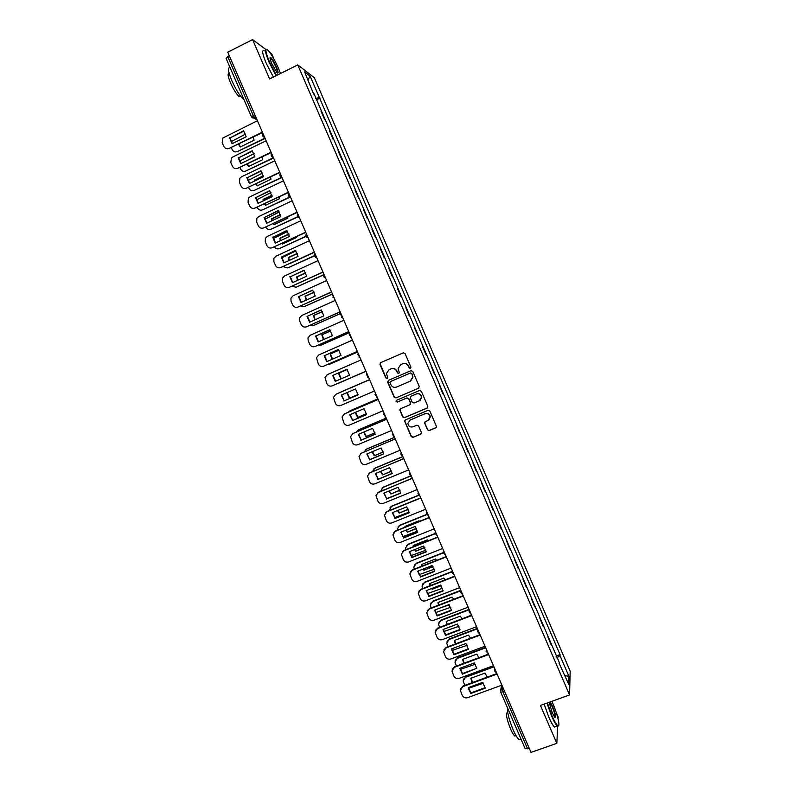<?xml version="1.0" encoding="UTF-8"?>
<svg xmlns="http://www.w3.org/2000/svg" width="792" height="792" viewBox="0 0 792 792"><rect width="100%" height="100%" fill="white"/><g stroke="black" fill="none" stroke-linecap="round" stroke-linejoin="round"><path stroke-width="1.19" d="M410.434 368.438L410.929 367.161L405.068 353.588L403.257 352.856L380.685 362.647L379.992 364.468L385.833 377.972L387.09 378.487L387.664 377.655L386.466 373.448L389.07 369.676L390.941 368.864C393.485 368.062 395.406 368.844 396.713 371.21L397.475 372.953L398.732 373.468L399.307 372.616L398.109 368.547L400.732 364.637L402.613 363.825C405.157 363.013 407.088 363.795 408.405 366.171L409.167 367.924L410.434 368.438M427.482 429.818L429.294 430.561L435.669 427.898L436.491 426.581L429.888 411.078L428.076 410.335L405.445 419.869L404.623 421.096L411.206 436.62L413.008 437.362L420.661 434.165L421.374 432.373L418.602 425.957L416.8 425.215L412.998 426.809C410.088 427.452 408.385 426.294 407.87 423.334L410.068 420.017L424.967 413.751C427.799 413.087 429.512 414.186 430.115 417.067L427.908 420.552L425.413 421.601L424.591 422.888L427.482 429.818L429.472 430.383L436.184 427.522M569.557 694.96L540.421 705.424L556.816 743.341L531.016 752.4L227.74 52.193L252.589 39.6L269.587 78.933L297.772 64.914L569.557 694.96L570.181 671.2L314.355 77.725L297.772 64.914M418.552 388.278L419.265 386.466L412.761 371.408L410.949 370.676L388.367 380.388L387.664 382.199L394.149 397.178L395.95 397.921L418.859 388.1M421.334 391.248L427.828 406.296L427.116 408.098L404.484 417.651L402.683 416.909L399.792 409.919L400.613 408.702L409.761 404.831L410.474 403.019L408.632 398.762L406.821 398.029L397.297 402.079L395.96 401.138L396.535 400.297L419.512 390.515L421.334 391.248M274.22 59.588L271.745 53.846L269.795 52.391M558.063 718.849L558.162 716.948L556.202 712.414M556.816 743.341L557.687 726.304M529.214 748.242L525.175 748.598M226.156 58.41L227.75 56.618L253.202 115.385L255.044 118.325L256.776 119.216M229.314 55.826L227.75 56.618M265.548 49.243L252.589 39.6M321.017 111.167L324.71 119.74M333.214 139.471L329.531 130.918M341.718 159.172L338.045 150.648M350.203 178.853L346.54 170.369M358.687 198.525L355.034 190.05M367.161 218.166L363.518 209.722M375.616 237.788L371.993 229.373M384.07 257.38L380.457 248.995M392.515 276.962L388.912 268.607M400.95 296.525L397.356 288.189M409.375 316.058L405.801 307.751M417.938 335.511L414.226 327.294M426.205 355.073L422.641 346.817M431.185 366.25L434.61 374.567M443.005 394.04L439.58 385.704M451.4 413.483L447.965 405.148M459.776 432.917L456.34 424.571M468.151 452.321L464.706 443.975M476.507 471.715L473.072 463.35M484.862 491.08L481.417 482.714M493.208 510.424L489.753 502.049M501.544 529.749L498.089 521.364M509.87 549.054L506.415 540.669M518.186 568.339L514.721 559.944M526.492 587.605L523.027 579.199M534.788 606.85L531.323 598.435M543.084 626.076L539.609 617.651M551.361 645.282L547.886 636.847M313.652 94.09L304.623 71.933L310.167 76.19L319.384 97.555L315.553 98.495M556.786 657.865L559.993 655.618L560.053 654.588L319.384 97.555M559.993 655.618L568.923 676.318L568.686 684.238L559.063 663.132M314.028 93.743L559.588 663.132M316.196 99.99L320.117 98.079M556.014 656.073L560.053 654.588M310.167 76.19L307.989 79.745M564.973 675.635L568.923 676.318M410.583 368.349L409.375 367.815L408.613 366.062C407.306 363.696 405.375 362.914 402.831 363.726L402.613 363.825M400.811 364.597L402.831 363.726M389.179 369.626L391.179 368.755C393.713 367.953 395.634 368.735 396.94 371.102L397.703 372.844L398.891 373.388M403.395 352.806L380.932 362.558L380.12 363.716L386.07 377.853L387.248 378.398M388.417 380.368L387.902 382.071L394.376 397.04L396.168 397.782L418.75 388.149M411.602 373.567L410.335 373.052L390.505 381.576L389.941 382.407L390.812 384.684C392.119 387.05 394.04 387.832 396.574 387.041L410.137 381.229L412.771 377.18L411.81 373.458L410.335 373.052M390.624 381.516L410.543 372.943M410.692 380.942L412.978 377.061L412.404 375.418M411.81 373.458L412.612 375.309M400.485 408.771L400.128 410.345L402.9 416.75L404.702 417.483L427.531 407.821M410.117 404.603L410.682 402.88L408.84 398.623L407.038 397.881L397.297 402.079M396.515 400.307L396.188 401L397.525 401.93M419.295 400.792L421.502 397.346C420.928 394.426 419.215 393.307 416.344 393.97L411.097 396.208L410.385 398.02L412.226 402.277L414.038 403.019L419.295 400.792M420.107 400.307L421.69 397.208C421.126 394.287 419.413 393.169 416.552 393.842L416.344 393.97M410.979 396.267L416.552 393.842M425.146 421.76L424.898 423.225L427.67 429.64M429.017 419.819L430.303 416.899C429.7 414.028 427.987 412.929 425.155 413.592L424.967 413.751M409.325 420.443L425.155 413.592M405.257 419.968L404.95 421.493L411.414 436.432L413.216 437.174L421.166 433.808M238.481 144.312L240.293 146.975L254.054 140.263L253.331 137.065M245.639 134.066L231.046 141.728M231.383 147.777L232.165 149.579C233.363 151.737 235.085 152.41 237.333 151.589L264.964 138.135M238.838 144.134L240.511 146.867M265.132 138.511L237.333 151.589M243.886 131.125L230.046 137.907L232.333 143.58M262.558 132.561L229.076 148.421C226.779 149.262 225.017 148.569 223.79 146.362L222.186 142.659L222.928 137.976L257.43 120.721M229.492 137.679L232.105 143.689L246.173 136.808L243.57 130.789L230.046 137.907M262.38 132.165L229.076 148.421M254.816 156.39L246.213 160.974M247.134 164.211L248.738 166.429L262.508 159.776L261.974 157.044M254.113 153.559L239.471 161.182M240.006 167.656L240.6 169.003C241.788 171.161 243.52 171.834 245.767 171.023L273.438 157.677L271.983 156.885M247.47 164.043L248.965 166.32M273.587 158.034L245.767 171.023M263.409 175.794L254.628 180.012L254.717 180.962M255.796 184.081L257.162 185.863L270.963 179.259L270.577 177.002M262.548 173.042L247.906 180.596M248.629 187.516L249.015 188.407C250.213 190.565 251.945 191.238 254.192 190.436L281.388 177.448M263.459 176.17L255.123 180.17L255.163 180.754M256.123 183.922L257.4 185.744M281.853 177.606L254.192 190.436M255.123 180.17L254.628 180.012M252.529 151.084L238.679 157.806L240.996 163.499M271.22 152.569L237.719 168.32C235.422 169.151 233.66 168.468 232.432 166.251L230.828 162.558L231.383 158.103L232.789 156.965L266.112 140.778M238.145 157.618L240.748 163.617L254.846 156.796L252.232 150.777L238.679 157.806M271.062 152.203L237.719 168.32M261.162 171.032L247.312 177.685L249.638 183.398M279.873 172.557L246.352 188.209C244.055 189.031 242.283 188.338 241.065 186.13L239.461 182.437L239.857 178.22L241.431 176.864L274.784 160.806M246.787 177.527L249.391 183.516L263.498 176.755L260.895 170.745L247.312 177.685M279.734 172.22L246.352 188.209M280.526 73.498L278.517 68.419C274.903 60.301 271.498 54.341 268.3 50.539C264.795 47.49 265.201 51.312 269.518 62.014L276.527 75.487M276.081 75.705L269.032 62.113C264.993 52.242 264.3 48.055 266.953 49.549M271.814 63.647C270.042 59.37 269.587 57.252 270.468 57.301C271.983 58.42 273.933 61.608 276.319 66.845C278.467 72.171 278.665 74.082 276.923 72.577L271.814 63.647M277.358 73.003C277.843 72.527 277.339 70.518 275.844 66.954C273.854 62.538 272.111 59.578 270.597 58.083L270.013 57.875M243.946 99.624L243.639 99.436C240.134 96.456 236.204 90.219 231.878 80.725C227.977 71.151 227.413 66.855 230.185 67.845M237.164 83.972L233.135 74.676M240.431 96.02L239.045 96.426C236.501 94.288 233.67 89.803 230.551 82.982C227.799 76.25 227.373 73.141 229.254 73.636M273.369 77.052L266.31 63.479C262.271 53.608 261.588 49.421 264.271 50.896M547.401 702.92L551.984 715.73C554.657 721.769 556.677 725.135 558.073 725.828C560.518 726.957 557.37 713.83 552.796 703.425L551.856 701.316M558.617 725.69L557.35 726.076C555.885 724.769 553.964 721.423 551.588 716.018L546.945 703.078M550.173 701.92L552.598 706.434C555.628 714.265 556.34 717.859 554.727 717.225L552.192 712.582L549.133 702.296M554.875 717.374C555.449 716.116 554.558 712.562 552.212 706.721L549.618 702.118M520.631 739.084L519.106 739.629C517.483 738.392 515.483 735.085 513.117 729.729C509.098 719.888 507.217 712.592 507.454 707.85M518.265 732.808L514.384 723.838M515.938 735.629L514.83 736.025C513.642 735.134 512.206 732.768 510.503 728.907C506.405 718.205 505.454 712.731 507.642 712.463L507.712 712.444M555.845 726.611L554.548 727.076C553.063 725.769 551.143 722.423 548.777 717.027L544.144 704.088M271.963 195.198L263.053 199.426L263.241 200.92M264.478 203.92L265.587 205.276L279.398 198.733L279.15 196.96M270.943 192.515L256.361 199.96M257.242 207.355L257.44 207.791C258.628 209.949 260.36 210.623 262.607 209.831L289.456 197.129M272.022 195.525L263.538 199.554L263.657 200.722M264.795 203.772L265.835 205.158M289.743 197.337L262.607 209.831M280.477 214.592L271.468 218.83L271.785 220.839M273.181 223.72L274.002 224.671L287.823 218.176L287.684 216.909M279.309 211.989L264.815 219.275M265.845 227.165C267.043 229.314 268.765 229.987 271.022 229.205L297.703 216.701M280.546 214.88L271.943 218.929L272.181 220.651M273.488 223.582L274.26 224.542M297.881 216.919L271.022 229.205M288.951 233.977L279.873 238.204L280.348 240.728M281.902 243.49L282.407 244.035L296.248 237.61L296.188 236.848M287.625 231.452L273.299 238.55M274.468 246.946C275.745 248.767 277.388 249.302 279.418 248.559L306.088 236.174M289.03 234.224L280.338 238.273L280.724 240.55M282.2 243.352L282.685 243.916M306.177 236.402L279.418 248.559M269.785 190.951L255.935 197.545L258.281 203.277M288.526 192.515L254.984 208.068C252.678 208.88 250.906 208.187 249.688 205.979L248.084 202.287L248.351 198.297L250.064 196.743L283.457 180.814M255.42 197.416L258.024 203.395L272.141 196.693L269.537 190.684L255.935 197.545M288.397 192.218L254.984 208.068M278.408 210.84L264.538 217.384L266.914 223.126M297.158 212.464L263.597 227.908C261.291 228.71 259.519 228.017 258.301 225.809L256.697 222.126L256.846 218.345L258.677 216.592L292.109 200.802M264.043 217.275L266.647 223.255L280.784 216.612L278.18 210.613L264.538 217.384M297.05 212.197L263.597 227.908M287.011 230.72L273.141 237.194L275.537 242.966M305.791 232.383L272.2 247.728C269.894 248.52 268.122 247.817 266.904 245.609L265.3 241.936L265.36 238.362L267.29 236.422L300.762 220.77M272.666 237.125L275.25 243.095L289.407 236.501L286.813 230.512L273.141 237.194M305.692 232.155L272.2 247.728M297.386 253.361L288.278 257.558L288.932 260.578M290.644 263.221L304.643 256.776M295.911 250.906L281.794 257.766M283.14 266.686L287.813 267.894L314.602 255.568M297.465 253.569L288.724 257.598L289.288 260.41M314.642 255.786L287.813 267.894M295.604 250.569L281.734 256.984L284.15 262.776M314.404 252.282L280.794 267.518C278.487 268.31 276.715 267.607 275.497 265.399L273.893 261.726L273.874 258.34L275.893 256.232L309.395 240.719M281.269 256.945L283.853 262.914L298.03 256.38L295.426 250.391L281.734 256.984M314.325 252.084L280.794 267.518M305.781 272.735L296.663 276.903L297.535 280.388M290.822 276.527L290.317 276.933M291.852 286.367L296.198 287.199L323.284 274.864M305.861 272.903L297.099 276.913L297.881 280.229M323.265 275.072L296.198 287.199M304.187 270.399L290.317 276.755L292.763 282.566M323.017 272.161L289.387 287.298C287.07 288.08 285.298 287.367 284.08 285.16L282.487 281.497L282.397 278.289L284.486 276.012L318.028 260.637M289.862 276.745L292.446 282.704L306.633 276.23L304.039 270.25L290.317 276.755M322.948 271.993L289.387 287.298M314.147 292.1L305.049 296.218L306.157 300.168M300.623 306.009L304.564 306.494L332.165 294.05M314.216 292.238L305.464 296.198L306.504 300.01M332.095 294.238L304.564 306.494M312.761 290.218L298.891 296.505L301.356 302.336M331.62 292.02L297.96 307.048C295.644 307.821 293.872 307.108 292.654 304.91L291.06 301.237L290.921 298.208L293.07 295.782L326.65 280.536M298.445 296.525L301.029 302.485L315.236 296.06L312.642 290.09L298.891 296.505M331.561 291.882L297.96 307.048M322.473 311.454L313.424 315.513L314.8 319.909M309.464 325.591L312.929 325.769L340.837 313.305M322.532 311.563L313.83 315.463L315.137 319.76M340.877 313.404L312.929 325.769M321.334 309.999L307.454 316.236L309.939 322.087M340.204 311.85L306.534 326.779C304.207 327.542 302.435 326.829 301.217 324.631L299.623 320.968L299.445 318.087L301.643 315.523L335.254 300.416M307.029 316.285L309.603 322.235L323.819 315.869L321.235 309.91L307.454 316.236M340.164 311.751L306.534 326.779M330.759 330.808L321.79 334.788L323.463 339.62M318.414 345.104L321.285 345.015L349.223 332.66M330.808 330.878L322.176 334.709L323.809 339.471M349.252 332.729L321.285 345.015M339.006 350.143L330.145 354.044L332.155 359.291M327.522 364.528L329.63 364.251L357.598 352.004M339.035 350.193L330.521 353.935L332.501 359.142M357.618 352.034L329.63 364.251M347.203 369.488L338.491 373.279L340.867 378.932M337.125 383.714L365.963 371.319M347.223 369.498L338.857 373.141L341.223 378.784M365.963 371.329L337.976 383.457M347.183 392.545L349.688 398.109L358.063 394.505L349.331 398.277L346.837 392.693M341.788 391.594L369.557 379.606L340.768 392.159M366.557 413.681L357.657 417.473L355.212 412.434M377.913 398.901L349.876 410.88L348.223 412.236M366.548 413.632L357.657 417.473M355.558 412.286L357.994 417.265M377.893 398.861L350.222 410.692M375.002 432.838L365.973 436.639L363.607 432.145M386.258 418.166L358.192 430.046L356.162 432.076M374.982 432.749L365.973 436.639M363.954 431.996L366.3 436.402M386.229 418.097L358.528 429.818M329.888 329.769L316.008 335.937L318.513 341.807M348.787 331.66L315.087 346.49C312.761 347.252 310.999 346.53 309.781 344.332L308.187 340.669L307.969 337.937L310.207 335.254L343.857 320.275M315.592 336.026L318.176 341.966L332.402 335.659L329.818 329.7L316.008 335.937M348.757 331.591L315.087 346.49M338.432 349.519L324.552 355.628L327.086 361.518M357.36 351.46L323.641 366.181C321.314 366.934 319.542 366.201 318.325 364.013L316.483 357.746L318.76 354.955L352.45 340.115M324.146 355.737L326.73 361.677L340.976 355.42L338.392 349.47L324.552 355.628M357.34 351.42L323.641 366.181M346.975 369.24L333.085 375.289L335.65 381.2M332.175 385.853L365.924 371.22L332.175 385.853C329.848 386.585 328.076 385.862 326.858 383.665L325.007 377.537L327.304 374.636L361.033 359.924M332.699 375.428L335.273 381.358L349.529 375.17L346.955 369.22L333.085 375.289M358.083 394.871L344.173 400.851L341.609 394.941M336.095 394.178L369.597 379.705L335.848 394.287L333.511 397.287L335.392 403.306C336.61 405.494 338.382 406.227 340.708 405.494L374.487 391M343.807 401.029L358.083 394.891L355.509 388.951L341.243 395.109L344.173 400.851M366.627 414.533L352.688 420.463L350.133 414.602M344.203 414.008L378.15 399.445M352.341 420.671L366.627 414.592L364.053 408.662L349.767 414.76L352.688 420.463M378.17 399.485L344.372 413.929L342.025 417.008L343.916 422.918C345.124 425.106 346.896 425.849 349.232 425.126L383.051 410.761M375.161 434.174L361.202 440.055L358.637 434.244M352.44 433.768L386.694 419.166M360.855 440.303L375.161 434.273L372.596 428.343L358.291 434.392L361.202 440.055M386.724 419.235L352.885 433.551L350.529 436.709L352.42 442.51C353.638 444.698 355.41 445.441 357.746 444.728L391.594 430.492M383.407 451.985L374.289 455.786L372.032 451.816M394.594 437.412L366.498 449.183L364.261 451.826M383.377 451.866L374.289 455.786M372.379 451.668L374.596 455.529M365.805 449.569L366.498 449.183M394.555 437.323L366.825 448.935M383.684 453.796L369.696 459.627L367.142 453.856M360.697 453.529L395.218 438.867M369.369 459.904L383.684 453.935L381.12 448.015L366.805 453.994L369.696 459.627M395.267 438.966L361.399 453.143L359.023 456.38L360.924 462.082C362.132 464.27 363.914 465.013 366.25 464.31L400.138 450.212M391.773 471.121L382.585 474.913L380.477 471.448M402.643 456.756L374.804 468.31L372.468 471.497M391.723 470.973L382.585 474.913M380.823 471.299L382.882 474.626M373.873 468.854L374.804 468.31M402.445 456.687L375.111 468.022M392.198 473.398L378.18 479.18L375.636 473.448M368.963 473.269L403.742 458.538M377.863 479.487L392.208 473.567L389.634 467.656L375.309 473.586L378.18 479.18M403.801 458.677L369.904 472.715L367.508 476.022L369.418 481.635C370.626 483.823 372.408 484.575 374.745 483.872L408.662 469.903M400.099 490.248L390.872 494.02L388.941 491.05M410.454 476.17L383.09 487.407L380.734 491.109M386.526 498.574L387.209 498.485M400.029 490.08L390.872 494.02M389.298 490.901L391.159 493.703M381.962 488.12L383.09 487.407M410.296 476.051L383.387 487.1M400.702 492.98L386.654 498.712L384.11 493.03M377.24 493L412.256 478.19M386.357 499.049L400.712 493.188L398.148 487.278L383.803 493.149L386.654 498.712M412.325 478.358L378.388 492.268L375.992 495.634L377.903 501.168C379.111 503.356 380.883 504.108 383.229 503.415L417.186 489.575M410.87 501.831L396.673 507.593M408.395 509.375L399.158 513.107L397.426 510.612M418.503 495.465L391.377 506.484L389.07 510.682M394.604 517.641L409.157 512.087M408.296 509.177L399.158 513.107M397.792 510.464L399.435 512.761M390.06 507.375L391.377 506.484M418.374 495.297L391.654 506.147M409.197 512.543L395.129 518.216L392.584 512.582M385.536 512.711L387.169 511.454L420.76 497.822M394.842 518.582L409.207 512.78L406.652 506.88L392.288 512.701L395.129 518.216M420.839 498.019L386.872 511.8L384.457 515.216L386.377 520.681C387.585 522.859 389.357 523.611 391.703 522.938L425.7 509.226M419.503 521.344L418.988 520.789L404.94 526.433L404.989 527.175M416.651 528.482L407.435 532.174L405.93 530.155M426.71 514.661L399.643 525.551L397.277 528.937L397.445 530.204M402.712 536.689L417.572 531.135M416.523 528.264L407.435 532.174M405.217 526.324L405.296 527.056M406.316 529.996L407.692 531.798M398.178 526.601L399.643 525.551M426.621 514.444L399.92 525.185M417.681 532.076L403.583 537.709L401.049 532.105M393.842 532.392L395.634 530.927L429.254 517.433M403.316 538.105L417.691 532.353L415.137 526.462L400.762 532.224L403.583 537.709M429.353 517.661L395.347 531.313L392.931 534.778L394.842 540.174C396.05 542.352 397.822 543.104 400.168 542.441L434.204 528.858M428.096 540.857L427.274 539.897L413.206 545.49L413.335 546.718M424.868 547.589L415.701 551.222L414.463 549.658M435.055 533.788L407.91 544.589L405.544 548.024L405.87 549.678M410.85 555.697L425.947 550.173M424.71 547.351L415.701 551.222M413.474 545.381L413.642 546.599M414.86 549.49L415.948 550.816M406.306 545.807L407.91 544.589M435.016 533.511L408.167 544.193M426.155 551.598L412.038 557.172L409.504 551.618M402.168 552.044L404.078 550.391L437.738 537.026M411.781 557.598L426.175 551.915L423.621 546.025L409.226 551.727L412.038 557.172M437.847 537.283L403.811 550.806L401.386 554.321L403.296 559.637C404.504 561.815 406.286 562.577 408.632 561.914L442.698 548.47M436.659 560.35L435.55 558.984L421.463 564.518L421.69 566.231M433.046 566.686L423.948 570.25L423.007 569.121M443.54 552.826L416.166 563.607L413.79 567.082L414.315 569.131M419.027 574.695L434.283 569.201M432.848 566.419L423.948 570.25M421.72 564.419L422.007 566.102M423.433 568.953L424.185 569.814M414.444 564.983L416.166 563.607M443.55 552.499L416.414 563.181M434.63 571.091L420.483 576.625L417.948 571.111M410.503 571.666L412.523 569.834L446.213 556.598M420.235 577.081L434.64 571.438L432.095 565.557L417.681 571.21L420.483 576.625M446.341 556.885L412.256 570.27L409.83 573.834L411.741 579.081C412.949 581.259 414.731 582.021 417.077 581.368L451.183 568.062M445.173 579.833L443.807 578.051L429.719 583.536L430.066 585.704M441.184 585.773L432.204 589.258L431.581 588.565M452.143 571.804L424.413 582.605L422.037 586.12L422.75 588.555M427.225 593.673L442.579 588.228M440.946 585.496L432.204 589.258M429.957 583.437L430.402 585.575M422.591 584.12L424.413 582.605M452.291 571.388L424.651 582.16M443.084 590.565L428.908 596.049L426.393 590.575M418.839 591.268L420.948 589.248L454.677 576.14M428.68 596.534L443.104 590.951L440.55 585.08L426.136 590.674L428.908 596.049M454.816 576.467L420.7 589.723L418.275 593.317L420.176 598.514C421.384 600.683 423.166 601.455 425.522 600.811L459.657 587.624M453.668 599.306L452.064 597.099L437.956 602.524L438.461 605.157M449.272 604.85L440.174 607.969M462.805 594.901L460.568 592.307L460.984 590.693L432.65 601.593L430.264 605.138L431.165 607.959M435.452 612.642L450.836 607.236M438.194 602.435L438.817 605.019M430.739 603.237L432.65 601.593M460.825 590.327L432.868 601.108M451.529 610.018L437.332 615.453L434.818 610.018M427.185 610.83L429.373 608.652L463.132 595.663M434.57 610.167L437.115 615.968L451.559 610.444L449.005 604.573L434.6 610.107M463.29 596.02L429.145 609.147L426.7 612.78L428.611 617.918C429.818 620.087 431.59 620.859 433.947 620.225L468.122 607.177M437.115 615.968L437.332 615.453M462.112 618.77L460.31 616.117L446.193 621.502L446.876 624.571M469.23 609.741L440.877 620.552L438.491 624.136L439.59 627.343M443.698 631.58L459.053 626.244M446.411 621.413L447.242 624.433M438.897 622.324L440.877 620.552M469.072 609.365L441.094 620.047M459.974 629.452L445.748 634.837L443.233 629.442M435.541 630.363L437.788 628.026L471.587 615.176M443.005 629.68L445.54 635.382L459.994 629.907L457.449 624.047L443.075 629.511M471.755 615.562L437.57 628.561L435.125 632.214L437.026 637.303C438.233 639.471 440.015 640.243 442.372 639.619L476.576 626.7M445.54 635.382L445.748 634.837M470.537 638.223L468.547 635.125L454.41 640.451L455.301 643.955M477.477 628.779L449.104 639.49L446.708 643.104L447.995 646.708M451.955 650.509L467.24 645.242M454.628 640.372L455.697 643.807M447.054 641.381L449.104 639.49M477.309 628.383L449.302 638.956M468.399 648.866L454.153 654.202L451.648 648.846M443.896 649.866L446.193 647.381L480.021 634.659M451.43 649.173L453.955 654.776L468.428 649.361L465.894 643.5L451.529 648.896M480.209 635.075L445.985 647.945L443.54 651.628L445.441 656.667C446.638 658.835 448.421 659.617 450.787 658.993L485.021 646.203M453.955 654.776L454.153 654.202M478.913 657.667L476.784 654.113L462.627 659.389L463.746 663.31M485.724 647.807L457.311 658.409L454.925 662.053L456.39 666.042M460.241 669.428L475.378 664.231M462.835 659.31L464.171 663.152M455.212 660.409L457.311 658.409M485.536 647.381L457.499 657.845M476.824 668.27L462.37 674.15L459.835 668.309L474.319 662.934L476.824 668.27L462.548 673.547L460.053 668.23M452.242 669.339L454.588 666.716L488.456 654.123M488.644 654.568L454.39 667.309L451.945 671.022L453.836 676.012C455.044 678.18 456.826 678.962 459.192 678.348L493.465 665.686M462.37 674.15L462.548 673.547M487.258 677.101L485.001 673.081L470.834 678.298L472.2 682.635M493.951 666.814L465.518 677.308L463.122 680.971L464.775 685.367M468.537 688.317L483.486 683.209M471.032 678.229L472.666 682.466M463.37 679.397L465.518 677.308M493.753 666.359L465.686 676.724M485.239 687.634L470.933 692.871L468.438 687.595M460.597 688.783L462.974 686.03L496.871 673.566M468.26 688.07L470.765 693.495L485.268 688.189L482.734 682.348L468.379 687.614M497.079 674.042L462.795 686.654L460.35 690.396L462.231 695.327C463.439 697.495 465.221 698.277 467.587 697.683L501.89 685.149M470.765 693.495L470.933 692.871M502.504 686.555L502.108 688.585L503.009 692.069L527.591 748.816M503.207 688.189L502.108 688.585L500.455 691.248L500.673 692.178L504.633 691.475M256.182 117.85L255.113 118.374L252.044 117.78M257.014 119.77L254.618 118.552M264.706 137.541L263.251 136.739M282.13 177.764L280.724 177.012M290.832 197.842L289.446 197.119M299.515 217.899L298.168 217.206M308.197 237.937L306.88 237.263M316.859 257.945L315.582 257.311M325.522 277.942L324.284 277.339M334.165 297.911L332.977 297.346M342.807 317.859L341.669 317.335M351.44 337.778L350.361 337.303M351.4 337.689L349.252 334.59L349.618 333.571M360.063 357.687L359.043 357.251M360.023 357.598L357.855 354.568L358.241 353.48M368.676 377.566L367.736 377.18M368.636 377.487L366.468 374.527L366.854 373.369M377.269 397.426L376.418 397.089M377.24 397.356L375.062 394.456L375.457 393.238M385.862 417.265L385.1 416.978M385.843 417.206L383.645 414.355L384.051 413.077M394.446 437.085L393.792 436.847M394.426 437.036L392.228 434.224L392.634 432.897M403.009 456.835L400.802 454.073L401.217 452.697M409.781 472.478L409.365 473.893L411.177 476.527M420.136 496.386L417.928 493.693L418.334 492.238M426.888 511.969L426.472 513.463L428.601 516.117M437.233 535.857L435.006 533.204L435.422 531.679M445.757 555.558L443.54 552.935L443.956 551.38M454.291 575.239L452.054 572.626L452.47 571.052M471.309 614.533L469.072 611.959L469.488 610.325M479.803 634.154L477.566 631.59L477.982 629.937M488.298 653.756L486.05 651.192L486.456 649.519M496.772 673.329L494.525 670.774L494.931 669.082M254.777 114.602L251.43 116.899L255.044 118.325L256.153 117.78M500.663 692.01L525.195 748.787M251.539 116.998L226.037 58.281M429.145 609.147L429.373 608.652M437.57 628.561L437.788 628.026M445.985 647.945L446.193 647.381M454.39 667.309L454.588 666.716M462.795 686.654L462.974 686.03M262.855 133.264C261.964 135.303 262.568 136.699 264.667 137.442M271.587 153.41C270.686 155.44 271.29 156.826 273.379 157.559M280.249 173.596C279.428 175.606 280.031 176.963 282.091 177.655M288.872 193.842C288.169 195.792 288.803 197.099 290.783 197.733M297.495 214.048C296.901 215.949 297.564 217.196 299.465 217.79M306.128 234.214C305.623 236.075 306.296 237.273 308.147 237.828M314.751 254.361C314.335 256.163 315.028 257.321 316.82 257.845M323.383 274.458C323.037 276.22 323.73 277.349 325.472 277.834M332.006 294.535L334.125 297.812M340.629 314.582L342.768 317.76M500.752 689.733L501.633 685.238M270.28 57.885L270.468 57.301M240.283 95.812L239.045 96.426M270.597 58.083L270.052 58.351M558.073 725.828L557.835 726.363M519.106 739.629L520.938 738.976M516.018 735.6L514.83 736.025M554.548 727.076L557.35 726.076"/></g></svg>
